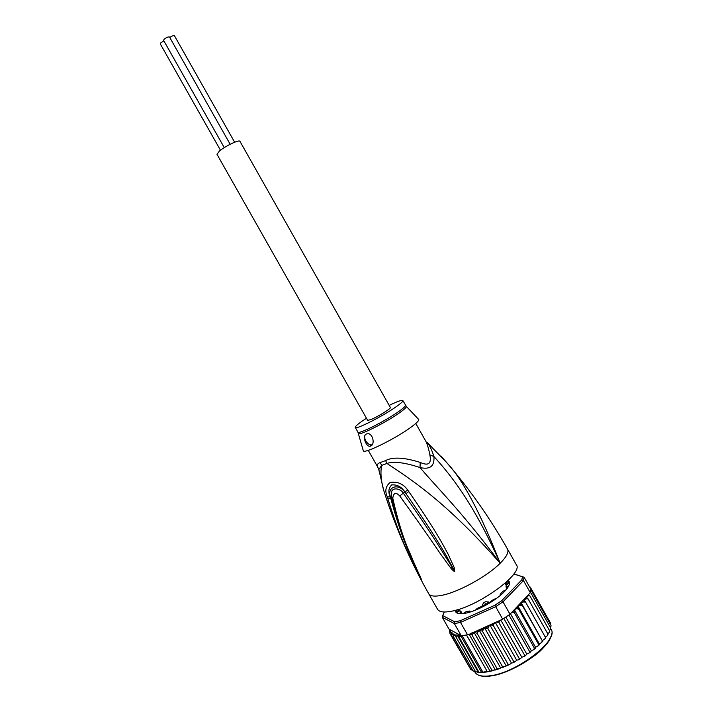 <?xml version="1.0" encoding="UTF-8"?>
<svg xmlns="http://www.w3.org/2000/svg" width="712" height="712" viewBox="0 0 712 712"><rect width="100%" height="100%" fill="white"/><g stroke="black" fill="none" stroke-linecap="round" stroke-linejoin="round"><path stroke-width="1.07" d="M220.48 150.25L160.298 43.939L160.743 42.907L163.858 40.869M224.28 147.624L163.6 40.397L164.054 39.356C166.394 37.407 168.219 36.641 169.518 37.051L230.172 144.269M169.759 37.469C172.037 35.903 173.612 35.351 174.485 35.814L234.648 142.231M371.13 419.484L367.677 420.383L217 154.353L219.251 151.238C224.939 146.191 239.463 139.285 239.962 141.359L390.39 407.531C391.475 408.27 377.992 416.654 371.13 419.484M489.456 603.108L488.663 601.96L485.539 601.738L483.608 602.806L485.539 601.738M483.608 602.806L482.175 605.547L485.86 604.613L488.663 601.96M505.075 583.262L505.716 584.579L506.606 583.439M458.857 610.967L458.145 609.534L458.439 610.228L459.623 610.077L459.115 609.232M482.175 605.547L482.869 606.766M505.716 584.579L506.348 585.682M459.623 610.077L460.379 611.421M456.971 612.026L455.92 610.184L456.543 612.08L459.507 610.914L461.154 611.715L459.463 613.504L462.987 613.575L466.031 611.733L469.404 611.065L469.876 611.11L469.137 612.32M513.806 574.014L524.121 577.263L523.462 580.574L521.834 579.853L501.613 600.759L502.983 601.809L495.623 606.713L460.504 622.422L454.363 623.578L461.305 635.816L458.982 637.062L457.398 635.442L478.339 672.333L481.623 672.537L487.088 671.265L466.493 634.962L468.487 634.659L502.663 619.164L494.893 605.236L460.299 620.731L460.504 622.422L467.49 634.73M478.339 672.333L475.491 671.63L454.772 634.846L453.179 636.243L453.063 633.689L451.248 635.157L452.04 632.158L450.696 632.398L449.94 633.511L450.304 631.678L451.435 630.44L449.566 630.796L449.877 632.505M455.244 610.371L455.867 612.124C457.282 613.788 460.495 614.153 465.497 613.21C476.88 611.154 495.837 600.688 504.292 591.761C508.404 587.471 510.077 584.169 509.32 581.882L508.137 580.44M458.466 613.513L456.276 612.222L455.653 610.255M461.305 635.816L466.493 634.962M449.334 631.339L450.046 629.666L448.961 629.061L442.25 617.242L454.363 623.578L454.683 621.798L442.722 615.613L442.25 617.242L442.775 615.373M460.299 620.731L454.683 621.798M442.722 615.613L444.297 612M501.613 600.759L494.893 605.236M523.462 580.574L502.983 601.809L510.006 614.242L530.307 592.713L523.462 580.574M522.448 576.836L521.834 579.853M513.868 573.925L524.121 577.263L530.912 589.305L530.307 592.713M502.663 619.164L510.006 614.242M450.046 629.666L460.281 635.255L454.79 634.89M460.94 635.736L460.281 635.255M507.834 580.734L509.205 582.283L509.178 584.819M499.423 620.597L499.041 622.804L497.065 622.03L495.303 622.43L493.941 623.757L493.496 625.866L491.511 625.029L490.061 625.287L488.637 626.453L487.898 628.643L484.712 628.02L482.362 631.09L479.354 630.44L470.285 633.493M528.491 594.636L529.951 595.908L527.975 595.828L526.186 597.092L528.099 598.899L526.026 598.783L524.112 600.011L525.572 602.112L523.418 601.952L521.415 603.117L522.386 605.503L520.187 605.271L518.131 606.366L518.612 609.009L516.396 608.689L514.313 609.677L514.304 612.551L511.901 612.231M530.191 588.032L531.205 588.806L530.369 588.352M530.938 588.468L529.443 586.715M529.327 586.51L530.048 586.955M457.398 635.442L455.76 636.884M482.692 671.87L462.177 635.718M487.088 671.265L490.168 671.363L491.912 670.188L471.86 634.819L469.163 634.33L490.168 671.363M469.163 634.33L468.487 634.659M491.912 670.188L495.356 670.001L497.092 668.639L476.978 633.164L474.112 632.514L495.356 670.001M474.112 632.514L471.86 634.819M478.811 671.986L458.982 637.062M460.7 635.665L481.623 672.537M476.978 633.164L478.998 630.636M450.011 633.671L470.196 668.524M501.488 594.422L500.198 594.378L500.447 593.897L502.992 591.298L506.161 589.705L508.279 586.51L506.001 586.795L506.437 584.952L509.089 583.021L508.751 582.024L508.137 581.277L506.294 582.176M489.135 602.753L493.834 599.228L496.068 598.73M475.429 610.148L477.165 608.44L481.454 606.517L482.487 606.357L482.558 606.918M449.815 629.898L449.512 629.364M495.303 622.43L516.663 660.175L518.594 659.793L519.226 658.484L499.041 622.804M519.226 658.484L520.597 658.636L521.789 657.194L523.872 656.615L524.593 655.182L503.82 618.434M500.767 620.01L521.789 657.194M524.593 655.182L525.785 655.378L526.711 653.999L528.9 653.251L529.683 651.702L508.938 614.999M505.858 617.108L526.711 653.999M529.683 651.702L530.689 651.961L531.321 650.67L533.582 649.753L534.392 648.107L514.304 612.551M510.468 613.753L531.321 650.67M534.392 648.107L535.202 648.436L535.54 647.261L537.827 646.184L538.637 644.467L518.612 609.009M514.313 609.677L535.54 647.261M538.637 644.467L539.251 644.885L539.287 643.835L541.556 642.633L542.339 640.853L522.386 605.503M518.131 606.366L539.287 643.835M542.339 640.853L521.415 603.117M542.491 640.471L544.724 639.145L545.437 637.329L525.572 602.112M545.437 637.329L545.454 638.246M545.303 637.089L547.261 635.78L547.875 633.956L547.973 634.686M547.875 633.956L528.099 598.899M547.715 633.68L549.148 632.603L549.628 630.805L549.717 631.615M549.628 630.805L529.951 595.908M549.424 630.449L550.358 629.631L550.661 627.922L550.785 628.669M550.661 627.922L530.493 592.153M550.403 627.468L551.115 625.884M550.972 625.358L530.912 589.776M550.563 624.647L550.643 623.312M550.563 623.151L531.205 588.806M473.275 671.247L453.179 636.243M472.804 670.802L475.483 671.612M497.092 668.639L499.993 668.443L502.512 666.663L482.362 631.09M479.354 630.44L500.678 668.078M502.512 666.663L504.781 666.592L507.202 665.56L508.083 664.278L487.898 628.643M484.712 628.02L506.072 665.72M508.083 664.278L509.872 664.332L511.421 663.023L513.041 662.783L513.69 661.537L493.496 625.866M490.061 625.287L511.421 663.023M513.69 661.537L515.212 661.653L516.663 660.175M471.015 669.832L451.248 635.157M470.774 669.538L472.563 670.384M379.096 471.166L378.82 469.564L381.596 465.443L380.342 462.542L385.61 460.566C392.784 456.784 404.327 457.407 420.222 462.426C424.486 464.313 427.342 464.616 428.793 463.352C430.36 462.248 430.716 459.409 429.861 454.834C428.597 448.346 427.173 443.683 425.58 440.835L425.74 441.084M420.222 462.426L420.018 467.544C436.331 487.026 463.094 513.014 500.171 563.245C473.409 503.028 450.865 475.153 433.911 456.517C434.676 466.146 430.048 469.813 420.018 467.544C404.772 462.506 393.754 461.145 386.945 463.45L385.61 460.566M366.466 418.255L362.052 421.201C357.282 424.548 355.021 426.63 355.279 427.458C355.341 430.155 383.572 415.835 396.628 406.41C401.07 403.241 403.134 401.292 402.841 400.545C401.897 399.797 397.349 401.417 389.188 405.395M365.932 434.284C362.203 436.678 367.303 445.748 371.869 444.84L372.162 444.786M370.632 446.086L369.937 446.246C365.594 446.655 362.123 435.263 366.431 434.008L367.223 433.813C372.536 432.424 375.58 444.448 370.632 446.086M406.143 406.196L418.763 419.519C418.968 420.632 416.636 422.999 411.776 426.639C397.056 437.827 364.411 454.078 363.343 450.874L363.2 450.367M385.931 497.261L383.768 490.559C381.018 481.098 380.297 472.724 381.596 465.443L386.945 463.45C409.195 478.25 445.498 500.963 500.171 563.245C480.502 513.094 462.809 479.674 447.074 462.996L427.022 442.277C429.425 444.778 431.712 449.53 433.911 456.517L429.861 454.834M454.79 571.095L454.683 571.211C454.407 571.843 453.037 570.712 450.58 567.829L440.372 553.731C433.617 543.915 425.242 531.312 399.735 495.935L404.906 492.028L406 493.665L404.87 492.072C398.15 482.656 386.714 487.07 390.425 496.914L390.835 498.72L390.318 496.914C388.031 492.223 388.485 488.218 391.68 484.899C397.287 484.534 401.693 486.91 404.906 492.028L407.656 489.963L408.795 491.592L406 493.665C432.958 532.416 440.327 545.748 446.059 555.342L454.505 570.926L453.286 568.309L454.416 568.025L454.505 570.988L442.704 552.218C436.376 542.135 428.508 529.167 403.401 493.283C401.443 489.411 393.914 486.768 391.751 491.209L391.217 495.686M421.228 578.936L419.875 575.955L421.228 578.936M399.735 495.935C395.89 491.912 393.576 492.677 392.784 498.249C402.396 540.773 409.827 551.622 413.494 561.661L419.368 574.869M421.299 579.15L414.064 563.797C410.281 554.087 402.707 542.161 390.835 498.72L387.809 498.605L387.301 496.807L391.386 497.047M454.683 571.211L451.755 566.948L450.58 567.829M441.031 456.107L447.074 462.996C470.107 489.82 490.257 518.514 507.505 549.086C509.027 552.067 506.579 556.784 500.171 563.245C487.542 576.07 459.044 591.841 442.535 595.179C434.89 596.781 430.279 596.273 428.695 593.683C410.165 561.012 395.196 526.64 383.768 490.559L378.82 469.564L377.689 466.974C376.692 464.883 377.582 463.405 380.342 462.542M387.301 496.807C384.658 490.96 385.637 486.171 390.221 482.451C397.421 481.321 403.232 483.831 407.656 489.963M419.715 576.453L413.165 563.682C408.982 553.936 401.257 541.885 387.809 498.605M419.742 575.349L421.362 579.221M392.784 498.249L391.458 497.403M408.795 491.592C436.118 530.841 442.855 544.547 448.257 554.417L454.416 568.025M507.505 549.086L516.325 564.723C524.05 573.276 478.126 606.731 451.63 611.216C443.923 612.685 439.233 612.044 437.551 609.285L428.695 593.683M506.615 583.466L505.849 582.576M485.86 604.613L484.685 602.477M474.69 671.63L475.064 672.288C477.04 675.581 481.899 676.774 489.625 675.848L489.856 675.813C516.494 673.107 559.65 639.768 551.008 629.319L550.741 628.856M450.002 630.618L449.922 629.782M499.308 620.731L497.065 622.03M513.966 610.691L512.106 612.142M518.06 607.247L516.396 608.689M521.62 603.856L520.187 605.271M524.593 600.59L523.418 601.952M526.924 597.51L526.026 598.783M528.589 594.654L527.975 595.828M483.644 628.74L479.639 630.387M488.637 626.453L485.646 627.859M493.941 623.757L491.511 625.029M450.696 632.398L450.304 631.678M452.191 633.84L451.328 633.164M454.683 634.864L452.894 634.232M506.428 582.096L507.514 584.018M508.599 583.475L507.469 581.464M509.071 582.941L508.137 581.277M506.811 586.875L507.425 587.97M500.518 594.458L500.821 594.992M470.071 612.044L469.742 611.466M459.667 613.112L459.925 613.566M461.314 613.646L460.619 612.427M456.623 609.988L457.576 611.67M458.617 611.074L457.807 609.641M490.488 675.982C511.919 673.703 548.009 649.789 551.035 636.128M402.841 400.545L406.365 406.463C406.454 407.317 404.46 409.222 400.367 412.195L400.144 412.364C387.31 421.753 359.391 435.904 358.537 433.528L358.421 433.199M405.448 405.173C405.76 405.929 403.784 407.851 399.512 410.949L399.29 411.109C386.278 420.614 358.011 434.863 357.896 432.068L363.343 450.874M505.858 582.558L507.077 584.276M485.228 672.164L482.522 672.404M479.612 672.431L478.945 672.386M449.583 630.218L449.566 630.796M520.098 658.929L519.137 659.49M525.367 655.654L524.468 656.241M530.36 652.201L529.532 652.797M534.961 648.641L534.258 649.211M539.1 645.028L538.53 645.553M542.713 641.423L542.286 641.877M485.833 672.092L489.251 671.505M490.755 671.185L493.576 670.473M496.504 669.609L498.516 668.96M503.74 667.019L502.174 667.634M509.133 664.679L507.887 665.248M514.634 661.964L513.592 662.507M505.992 586.946L506.962 588.655M500.198 594.378L500.634 595.152M489.117 602.717L489.367 603.162M482.754 606.82L482.487 606.357M470.356 611.955L469.876 611.11M462.239 613.628L461.154 611.715M489.901 676.106C484.605 676.738 480.609 676.32 477.921 674.851M490.426 676.035C504.586 673.552 519.119 666.877 534.027 656.01C547.528 646.772 553.144 632.932 551.738 633.084M355.279 427.458L357.896 432.068M369.937 446.246L371.869 444.84M419.875 575.955L419.555 575.269M419.421 574.976L410.361 555.048L402.138 534.222L391.511 497.661L391.751 491.209L391.208 495.623M415.772 423.453L425.58 440.835M377.689 466.974L368.255 450.34"/></g></svg>
